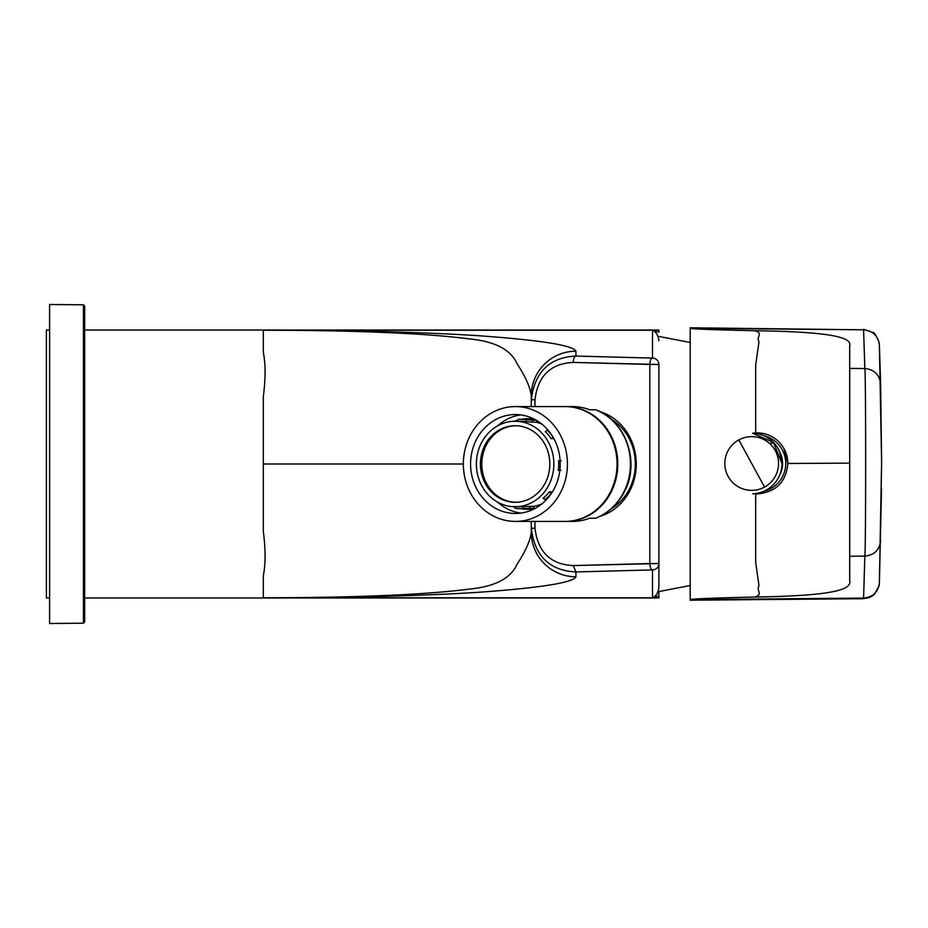 <?xml version="1.0" encoding="UTF-8"?>
<svg xmlns="http://www.w3.org/2000/svg" width="928" height="928" viewBox="0 0 928 928"><rect width="100%" height="100%" fill="white"/><g stroke="black" fill="none" stroke-linecap="round" stroke-linejoin="round"><path stroke-width="1.39" d="M84.68 330.02L658.88 330.02L84.68 330.02L84.68 306.066L84.68 621.934L83.416 623.21L49.59 623.5L49.59 304.5L83.416 304.79L83.416 623.21M84.68 602.597L84.68 597.98L658.88 597.98L658.88 591.565L658.88 595.846L652.5 597.771C655.945 596.449 658.068 592.957 658.88 587.296L658.88 563.54A6.38 6.368 180 0 1 652.5 569.908A6.38 6.368 180 0 0 658.88 563.54L649.809 563.54A6.38 2.691 88.5 0 0 652.5 569.908L652.5 597.771L658.88 595.846L658.88 597.98L84.68 597.98M690.2 327.793L690.2 600.207L863.562 598.699L869.49 597.504L872.97 595.532L874.547 594.187L879.094 585.765L879.373 583.341L881.6 464.325M690.2 327.781L863.585 329.811L690.2 328.303C692.717 329.254 727.877 330.09 755.67 330.751C838.32 331.946 851.904 338.442 849.7 346.144L849.7 580.383C851.904 588.735 838.32 595.764 755.694 596.994C727.877 597.702 692.717 598.583 690.2 599.604L863.585 598.096L863.562 598.699M755.67 330.751L755.67 331.076C763.303 333.314 755.914 337.189 759 341.69L755.67 365.017L755.67 432.924C768.639 433.051 778.105 438.341 784.067 448.792L787.814 463.466L849.7 463.142M863.562 329.301L872.97 332.468C873.956 331.946 875.997 335.205 879.094 342.235L879.384 345.1C878.19 335.832 872.923 330.728 863.585 329.811L864.838 368.532C865.917 372.267 865.905 551.557 864.838 556.104L849.7 556.232M879.373 344.926L881.6 461.9L879.384 582.819L881.507 489.137M755.67 596.994L755.67 596.658C763.303 594.361 755.914 590.405 759 585.846L755.67 562.275L755.67 494.09C775.506 492.652 786.225 482.444 787.814 463.466A30.624 30.624 0 0 0 752.701 433.225M779.532 451.553L782.536 464.418M763.825 491.283A28.548 28.548 0 0 0 763.848 435.754M779.439 475.704A25.358 25.358 0 0 0 779.497 451.46M752.712 493.8A30.311 30.299 0 0 0 766.215 490.112A30.311 30.299 0 0 1 752.712 493.8A30.311 30.299 0 0 0 781.991 463.513L781.991 463.513A30.311 30.299 0 0 0 752.631 433.225L773.453 442.424L781.991 463.513A30.311 30.299 0 0 0 752.631 433.225M766.215 490.112A30.311 30.299 0 0 0 781.991 463.513L781.991 463.513A30.311 30.299 0 0 1 766.215 490.112M49.59 330.02L46.4 330.02L46.4 597.98L49.59 597.98M575.94 351.213A44.66 44.59 180 0 0 531.28 395.804L531.28 406.58L531.28 395.804C530.387 387.66 525.631 376.954 517.047 363.695C510.806 349.624 494.891 341.365 469.278 338.906C421.857 332.711 344.914 330.333 266.638 330.24L266.638 330.229C344.914 330.333 421.857 332.711 469.278 338.906C494.891 341.365 510.806 349.624 517.047 363.695C525.631 376.954 530.387 387.66 531.28 395.804A44.66 44.59 180 0 1 575.94 351.213L575.94 356.062C549.585 357.373 534.702 371.942 531.28 399.759C534.702 371.942 549.585 357.373 575.94 356.062A6.38 2.691 91.5 0 0 573.249 362.43L649.809 364.46L649.809 563.54A6.38 2.691 88.5 0 0 652.5 569.908L575.94 571.938L575.94 576.787A44.66 44.59 180 0 1 531.28 532.196L531.28 528.241C534.702 556.058 549.585 570.627 575.94 571.938L575.94 576.787A44.66 44.59 180 0 1 531.28 532.196C530.375 540.34 525.631 551.046 517.047 564.305C510.806 578.376 494.891 586.635 469.278 589.094C421.857 595.289 344.914 597.667 266.638 597.76L266.638 597.771C344.914 597.667 421.857 595.289 469.278 589.094C494.891 586.635 510.806 578.376 517.047 564.305C525.631 551.046 530.375 540.34 531.28 532.196L531.28 528.241C534.702 556.058 549.585 570.627 575.94 571.938L652.5 569.908L652.5 597.771C655.945 596.449 658.068 592.957 658.88 587.296L658.88 563.54L573.249 565.57L575.94 571.938L573.249 565.57L649.809 563.54L649.809 364.46A6.38 2.691 91.5 0 1 652.5 358.092A6.38 2.691 91.5 0 0 649.809 364.46L658.88 364.46A6.38 6.368 180 0 0 652.5 358.092A6.38 6.368 180 0 1 658.88 364.46L658.88 563.54L658.88 364.46L573.249 362.43C550.652 363.474 537.892 375.91 534.969 399.759L531.28 399.759L534.969 399.759L534.969 406.58L534.969 399.759C537.892 375.91 550.652 363.474 573.249 362.43A6.38 2.691 91.5 0 1 575.94 356.062L652.5 358.092L652.5 330.229L652.5 358.092L575.94 356.062L575.94 351.213C573.365 345.436 541.558 340.309 480.53 335.855C424.815 332.085 344.497 330.252 266.638 330.229L652.5 330.229C655.945 331.551 658.068 335.043 658.88 340.704L658.88 340.692C658.068 335.043 655.945 331.551 652.5 330.229L658.88 332.154L652.5 330.229L266.638 330.229C344.497 330.252 424.815 332.085 480.53 335.855C541.558 340.309 573.365 345.436 575.94 351.213M531.28 521.42L531.28 528.241L531.28 521.42M263.32 464L463.35 464L263.32 464L263.32 396.5C265.64 378.647 265.64 363.892 263.32 352.257L263.32 330.229L266.638 330.24L263.32 330.229L263.32 352.257C265.64 363.892 265.64 378.647 263.32 396.5L263.32 531.5C265.64 549.353 265.64 564.108 263.32 575.743L263.32 597.771L266.638 597.771C344.497 597.748 424.815 595.915 480.53 592.145C541.558 587.691 573.365 582.564 575.94 576.787C573.365 582.564 541.558 587.691 480.53 592.145C424.815 595.915 344.497 597.748 266.638 597.771L652.5 597.771L263.32 597.771L263.32 575.743C265.64 564.108 265.64 549.353 263.32 531.5L263.32 464M658.88 330.02L658.88 332.154L658.88 330.02M600.091 516.304A54.23 49.149 -90 0 0 630.251 489.996A54.23 49.149 -90 0 0 600.091 411.696A54.23 49.149 -90 0 1 630.251 489.996A54.23 49.149 -90 0 1 600.091 516.304M611.378 419.282A51.04 46.261 90 0 1 635.32 464A51.04 46.261 90 0 1 611.378 508.718M565.372 406.58A57.42 52.038 90 0 1 565.744 406.58A57.42 52.038 90 0 1 611.413 491.527A57.42 52.038 90 0 1 565.744 521.42A57.42 52.038 90 0 1 565.372 521.42M565.744 406.58L572.483 406.58A57.42 52.038 90 0 1 589.593 409.77L595.521 409.77A57.42 52.038 90 0 1 624.092 491.527A57.42 52.038 90 0 1 595.521 518.23L590.463 518.23M594.616 409.77L594.013 409.77M592.679 409.77L591.217 409.77M595.683 409.77C625.634 420.071 640.285 461.9 624.602 491.341C618.048 504.217 608.42 513.184 595.683 518.23L589.593 518.23A57.42 52.038 90 0 1 572.483 521.42L565.744 521.42M515.794 502.268A38.28 34.696 90 0 1 486.028 445.649A38.28 34.696 90 0 1 515.794 425.732M545.571 482.351A38.28 34.696 90 0 1 515.121 502.28A38.28 34.696 90 0 1 484.671 445.649A38.28 34.696 90 0 1 515.121 425.72A38.28 34.696 90 0 1 545.571 482.351M509.344 506.27A42.746 38.744 90 0 1 476.493 460.798A42.746 38.744 90 0 1 515.121 421.254A42.746 38.744 90 0 1 533.693 426.486A42.746 38.744 90 0 1 552.659 474.579A42.746 38.744 90 0 1 515.121 506.746A42.746 38.744 90 0 1 509.344 506.27M541.743 503.997A42.746 38.744 -90 0 1 533.844 506.27L522.87 506.63A42.746 38.744 90 0 1 519.982 506.746L515.121 506.746M552.404 491.886L549.341 491.886A42.746 38.744 90 0 1 542.973 498.394L546.337 499.763M561.162 460.81L558.61 460.81A42.746 38.744 90 0 1 558.285 470.38L560.848 470.38M552.38 436.09A44.66 40.472 90 0 0 547.288 430.244L545.246 431.601A42.746 38.744 90 0 1 551.151 438.619L553.204 437.25M522.87 506.63L523.682 508.544A44.66 40.472 90 0 1 520.782 508.66A44.66 40.472 90 0 1 515.005 508.208L514.193 506.27M549.341 491.886L551.383 493.244A44.66 40.472 90 0 1 545.026 499.763M553.854 438.619L551.151 438.619M541.743 424.003A42.746 38.744 -90 0 0 536.744 422.344L525.758 421.73L526.57 419.792L536.744 420.372M515.121 421.254L519.982 421.254A42.746 38.744 90 0 1 525.758 421.73M517.082 421.37L517.894 419.456A44.66 40.472 90 0 1 520.782 419.34A44.66 40.472 90 0 1 526.57 419.792M523.682 508.544L533.844 508.208A44.66 40.472 90 0 1 530.955 508.544A44.66 40.472 90 0 1 528.067 508.66L520.782 508.66M547.288 430.244L548.135 430.244M520.782 419.34L528.067 419.34A44.66 40.472 90 0 1 533.844 419.792A44.66 40.472 90 0 1 536.326 420.28M515.388 406.58L565.001 406.58A57.42 52.038 90 0 1 589.953 413.61A57.42 52.038 90 0 1 615.426 478.21A57.42 52.038 90 0 1 565.001 521.42L515.388 521.42A57.42 52.038 90 0 1 490.448 514.39A57.42 52.038 90 0 1 464.974 449.79A57.42 52.038 90 0 1 515.388 406.58A57.42 52.038 90 0 1 540.34 413.61A57.42 52.038 90 0 1 565.813 478.21A57.42 52.038 90 0 1 515.388 521.42M536.883 420.604A49.451 44.811 90 0 1 558.807 476.238A49.451 44.811 90 0 1 515.388 513.451A49.451 44.811 90 0 1 493.905 507.396A49.451 44.811 90 0 1 471.969 451.762A49.451 44.811 90 0 1 515.388 414.549A49.451 44.811 90 0 1 536.883 420.604M534.528 508.706A45.298 41.052 90 0 1 527.928 509.298A45.298 41.052 90 0 1 521.06 508.66M514.321 421.266A45.298 41.052 90 0 1 517.592 420.164M521.06 419.34A45.298 41.052 90 0 1 527.928 418.702A45.298 41.052 90 0 1 534.528 419.294M497.71 502.187A49.451 44.811 -90 0 0 504.693 507.396A49.451 44.811 -90 0 0 520.782 513.091M520.782 414.909A49.451 44.811 -90 0 0 497.71 425.813M879.384 345.077L880.637 384.03C879.535 374.645 874.269 369.483 864.838 368.532L849.7 368.404M880.637 540.618C879.535 549.991 874.269 555.153 864.838 556.104L863.585 598.096C872.923 597.18 878.19 592.087 879.384 582.819M769.428 443.317L772.409 443.259M764.568 487.072A26.866 26.866 180 0 1 728.109 476.377A26.866 26.866 180 0 1 738.816 439.918A26.866 26.866 180 0 1 775.263 450.614A26.866 26.866 180 0 1 764.568 487.072L738.816 439.918M534.969 521.42L534.969 528.241C537.892 552.09 550.652 564.526 573.249 565.57C550.652 564.526 537.892 552.09 534.969 528.241L531.28 528.241L534.969 528.241L534.969 521.42M529.61 506.63L529.61 508.544M533.844 506.27L533.844 508.208M532.498 421.73L532.498 419.792M536.744 422.344L536.744 420.523M83.416 304.79L84.68 306.066M658.88 591.565L690.2 585.522M658.88 336.435L690.2 342.478M880.637 384.006L881.6 461.9M849.7 347.582L849.7 346.04M849.7 578.921L849.7 580.476"/></g></svg>
